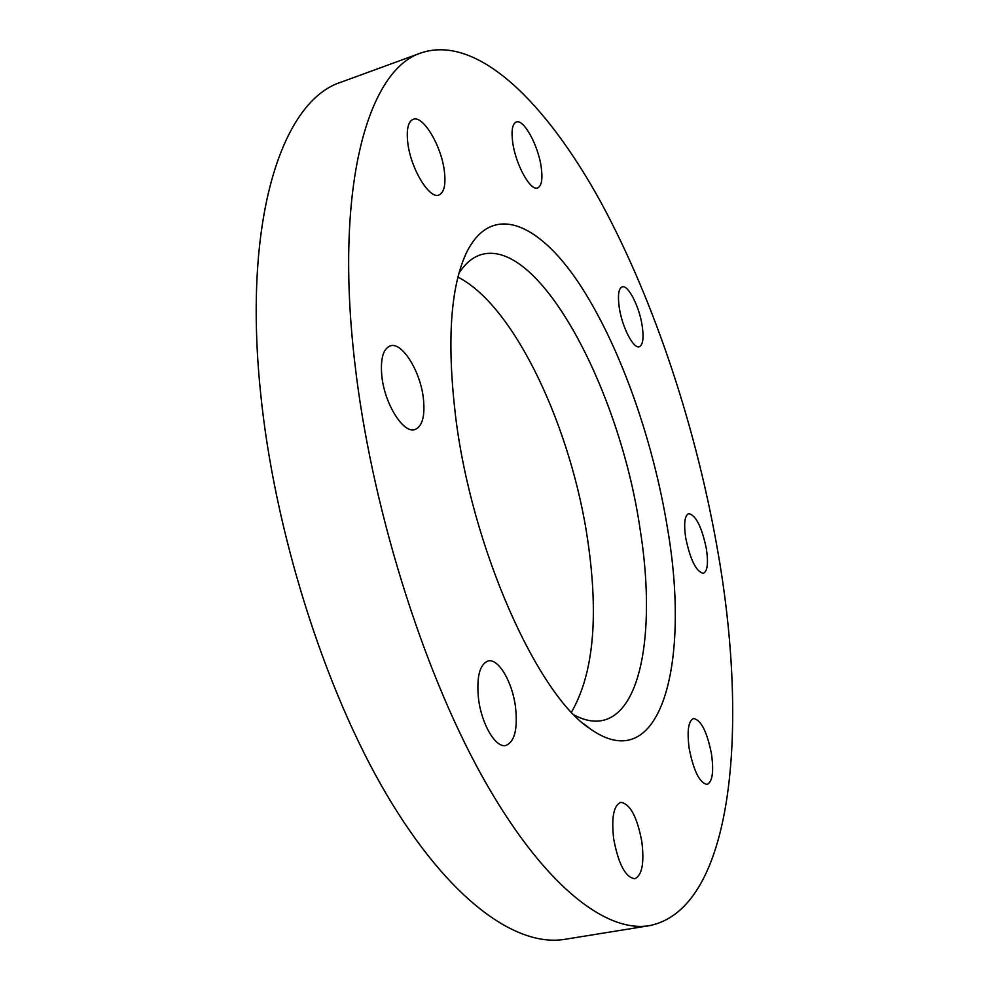 <?xml version="1.0" encoding="UTF-8"?>
<svg xmlns="http://www.w3.org/2000/svg" width="989" height="989" viewBox="0 0 989 989"><rect width="100%" height="100%" fill="white"/><g stroke="black" fill="none" stroke-linecap="round" stroke-linejoin="round"><path stroke-width="1.48" d="M706.393 548.821C701.807 526.976 695.922 515.22 688.727 513.575C684.685 515.479 683.659 523.564 685.686 537.818C690.334 559.935 696.219 571.778 703.352 573.348C707.481 571.321 708.495 563.149 706.393 548.821M711.487 753.939C707.036 731.712 701.053 719.893 693.561 718.496C688.332 720.894 686.885 730.945 689.209 748.648C693.709 771.136 699.68 783.065 707.147 784.438C712.476 781.842 713.922 771.68 711.487 753.939M641.849 841.738C637.126 816.827 630.092 803.698 620.746 802.363C613.637 805.392 611.276 817.582 613.687 838.907C618.446 864.151 625.468 877.428 634.765 878.739C642.059 875.438 644.42 863.1 641.849 841.738M515.553 707.345C512.5 682.113 498.468 658.044 488.084 660.998C479.64 664.361 476.438 676.872 478.491 698.531C481.458 724.245 495.786 748.401 505.911 745.446C514.614 741.824 517.828 729.116 515.553 707.345M423.391 398.468C420.461 371.295 401.991 341.452 390.21 345.89C383.04 348.894 380.258 359.069 381.865 376.401C384.696 404.204 403.599 434.023 414.972 429.56C422.39 426.395 425.196 416.023 423.391 398.468M444.37 171.221C441.502 146.026 423.057 114.86 413.142 119.323C408.111 121.61 406.318 129.386 407.765 142.651C410.596 168.439 429.436 199.555 438.968 194.994C444.148 192.608 445.952 184.683 444.37 171.221M541.23 167.24C538.325 145.519 523.663 118.593 516.246 121.993C512.364 123.81 511.189 130.585 512.698 142.329C515.566 164.508 530.5 191.409 537.67 187.922C541.638 186.019 542.825 179.133 541.23 167.24M642.145 325.566C639.277 306.355 628.064 284.424 622.155 286.859C618.533 288.565 617.581 295.526 619.287 307.727C622.155 327.285 633.541 349.228 639.302 346.719C642.998 344.926 643.938 337.879 642.145 325.566M574.337 715.084C584.548 720.474 593.894 722.279 602.375 720.499C643.048 712.092 655.534 624.801 640.068 529.016C620.103 390.729 539.302 236.68 480.815 254.742C472.532 257.325 465.263 263.47 458.995 273.162M571.481 712.129C593.313 674.337 598.815 617.593 587.961 541.873C571.963 429.177 514.861 305.786 457.944 277.13M667.464 528.138C652.864 438.399 619.027 343.22 578.268 282.236C537.756 221.882 490.89 202.053 466.14 253.369C450.403 287.774 446.855 341.823 455.484 415.516C471.296 547.585 537.484 695.032 590.248 728.856C661.604 779.505 690.681 661.542 667.464 528.138M421.586 52.738L341.18 82.136C283.373 100.099 242.75 215.293 260.342 390.358C273.817 529.412 324.293 689.036 386.662 794.637C449.216 900.423 516.53 947.437 564.904 939.315L649.414 925.667C733.368 908.78 748.549 729.252 718.471 555.237C697.233 430.981 655.287 302.585 600.83 202.164C546.571 103.363 477.996 34.38 421.586 52.738C368.798 68.76 334.022 183.83 354.705 361.974C370.665 503.438 421.475 667.006 481.742 775.561C542.207 884.314 605.317 933.121 649.414 925.667M462.815 261.306L466.14 253.369M583.461 723.552L590.248 728.856"/></g></svg>
